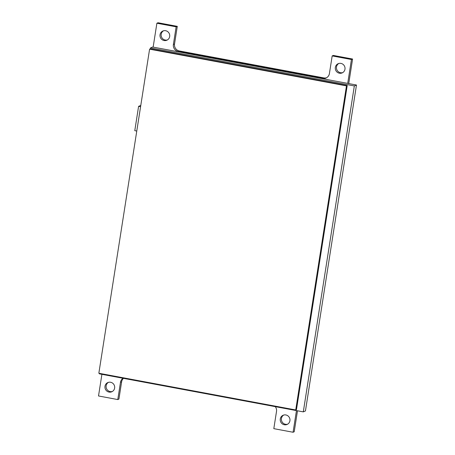 <?xml version="1.0" encoding="UTF-8"?>
<svg xmlns="http://www.w3.org/2000/svg" width="455" height="455" viewBox="0 0 455 455"><rect width="100%" height="100%" fill="white"/><g stroke="black" fill="none" stroke-linecap="round" stroke-linejoin="round"><path stroke-width="0.68" d="M99.52 373.373L99.44 373.862L303.297 411.872L305.441 410.962L356.481 85.028L152.63 47.019L150.48 47.929L150.338 48.856L347.211 85.563L346.471 85.881L149.593 49.168L150.338 48.856M303.297 411.872L354.337 85.938L356.481 85.028M354.337 85.938L150.48 47.929M149.593 49.168L98.843 373.248L295.722 409.961L296.461 409.648L347.211 85.563M295.722 409.961L346.471 85.881M178.246 51.443A6.012 5.824 67 0 1 173.389 44.482L174.527 43.998A6.012 5.824 -113 0 0 179.384 50.96L178.246 51.443L322.714 78.385A6.012 5.824 67 0 0 329.414 73.574L332.178 55.919L333.316 55.436L352.579 59.031L351.442 59.514L347.705 83.39M352.579 59.031L348.735 83.584M297.496 410.791L294.214 431.767L293.071 432.25L273.813 428.655L276.515 411.394A6.012 5.824 67 0 0 275.275 406.651M156.89 23.233L176.153 26.822L177.291 26.345L158.027 22.75L156.89 23.233L153.147 47.115M123.498 378.344A6.012 5.824 -113 0 0 121.621 381.819L120.484 382.297L117.782 399.564L118.92 399.08L121.621 381.819M174.527 43.998L177.291 26.345M322.714 78.385L323.852 77.902L179.384 50.96M323.852 77.902A6.012 5.824 -113 0 0 326.536 77.76M167.372 39.955A5.011 4.851 67 0 1 163.493 30.803M342.661 72.641A5.011 4.851 67 0 1 338.782 63.495M112.317 391.505A5.011 4.851 67 0 1 108.438 382.359M287.611 424.197A5.011 4.851 67 0 1 283.732 415.045M332.178 55.919L351.442 59.514M296.467 410.598L293.071 432.25M117.782 399.564L98.519 395.969L101.909 374.323M284.335 424.765A5.011 4.851 -113 0 0 289.568 417.969A5.011 4.851 -113 0 0 280.263 420.38A5.011 4.851 -113 0 0 284.335 424.765M109.041 392.079A5.011 4.851 -113 0 0 114.279 385.277A5.011 4.851 -113 0 0 104.974 387.694A5.011 4.851 -113 0 0 109.041 392.079M339.385 73.215A5.011 4.851 -113 0 0 344.623 66.413A5.011 4.851 -113 0 0 335.318 68.83A5.011 4.851 -113 0 0 339.385 73.215M164.096 40.529A5.011 4.851 -113 0 0 169.328 33.727A5.011 4.851 -113 0 0 160.024 36.138A5.011 4.851 -113 0 0 164.096 40.529M176.153 26.822L173.389 44.482M120.484 382.297A6.012 5.824 67 0 1 123.1 378.27M136.773 131.046L134.782 130.676L138.593 106.351L140.584 106.72M140.783 105.418L138.593 106.351"/></g></svg>
